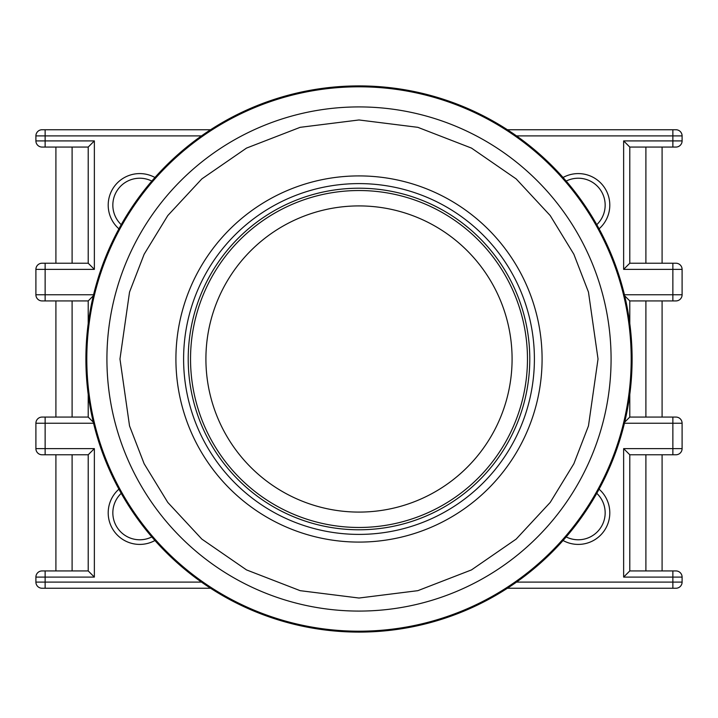 <?xml version="1.0" encoding="UTF-8"?>
<svg xmlns="http://www.w3.org/2000/svg" width="718" height="718" viewBox="0 0 718 718"><rect width="100%" height="100%" fill="white"/><g stroke="black" fill="none" stroke-linecap="round" stroke-linejoin="round"><path stroke-width="1.08" d="M85.9 359A273.1 273.1 0 0 0 359 632.1A273.1 273.1 0 0 0 632.1 359A273.1 273.1 0 0 0 359 85.9A273.1 273.1 0 0 0 85.9 359M359 542.09A183.09 183.09 0 0 1 175.91 359A183.09 183.09 0 0 1 359 175.91A183.09 183.09 0 0 1 542.09 359A183.09 183.09 0 0 1 359 542.09M359 183.602A175.398 175.398 0 0 0 183.602 359A175.398 175.398 0 0 0 359 534.398A175.398 175.398 0 0 0 534.398 359A175.398 175.398 0 0 0 359 183.602M359 529.785A170.785 170.785 0 0 1 188.215 359A170.785 170.785 0 0 1 359 188.215A170.785 170.785 0 0 1 529.785 359A170.785 170.785 0 0 1 279.688 510.247M359 190.53A168.47 168.47 0 0 1 527.47 359A168.47 168.47 0 0 1 359 527.47A168.47 168.47 0 0 1 190.53 359A168.47 168.47 0 0 1 359 190.53M359 205.913A153.087 153.087 0 0 1 512.087 359A153.087 153.087 0 0 1 359 512.087A153.087 153.087 0 0 1 205.913 359A153.087 153.087 0 0 1 359 205.913M599.072 489.173A31.538 31.538 0 0 1 563.056 540.501M566.179 536.929A26.925 26.925 0 0 0 596.775 493.329M563.056 177.499A31.538 31.538 0 0 1 599.072 228.827M596.775 224.671A26.925 26.925 0 0 0 566.179 181.071M154.944 540.501A31.538 31.538 0 0 1 118.928 489.173M121.225 493.329A26.925 26.925 0 0 0 151.821 536.929M118.928 228.827A31.538 31.538 0 0 1 154.944 177.499M151.821 181.071A26.925 26.925 0 0 0 121.225 224.671M55.905 263.228L55.905 147.064L42.057 147.064A6.157 6.157 0 0 1 35.9 140.907L35.9 135.908A6.157 6.157 0 0 1 42.057 129.752L188.987 129.752M662.095 300.923L662.095 417.077M662.095 454.772L662.095 570.936M45.135 129.752L42.057 129.752A6.157 6.157 0 0 0 35.9 135.908L45.135 135.908L45.135 129.752L210.58 129.752M624.436 294.766L672.865 294.766L672.865 269.376L623.637 269.376L623.637 140.907L629.785 147.064L675.943 147.064A6.157 6.157 90 0 0 682.1 140.907L682.1 135.908A6.157 6.157 90 0 0 675.943 129.752L507.42 129.752M516.52 135.908L682.1 135.908A6.157 6.157 0 0 0 675.943 129.752A6.157 6.157 0 0 1 682.1 135.908L682.1 140.907A6.157 6.157 0 0 1 675.943 147.064L672.865 147.064L672.865 129.752M45.135 147.064L45.135 140.907L35.9 140.907A6.157 6.157 0 0 0 42.057 147.064L88.215 147.064L88.215 263.228L42.057 263.228L45.135 263.228L45.135 294.766L93.564 294.766M439.29 509.735A170.785 170.785 0 0 1 359.547 529.776M93.564 423.234L45.135 423.234L45.135 448.624L94.363 448.624L94.363 577.092L45.135 577.092L45.135 588.248L42.057 588.248L210.58 588.248M507.42 588.248L675.943 588.248L672.865 588.248L672.865 577.092L623.637 577.092L629.785 570.936L629.785 454.772L675.943 454.772A6.157 6.157 0 0 0 682.1 448.624L682.1 423.234L682.1 448.624A6.157 6.157 90 0 1 675.943 454.772M42.057 588.248A6.157 6.157 -90 0 1 35.9 582.092L35.9 577.092A6.157 6.157 0 0 1 42.057 570.936L45.135 570.936L42.057 570.936M94.363 577.092L88.215 570.936L45.135 570.936L45.135 577.092L35.9 577.092M94.363 448.624L88.215 454.772L88.215 570.936M93.313 422.184L88.215 417.077L42.057 417.077A6.157 6.157 -90 0 0 35.9 423.234L35.9 448.624L45.135 448.624L45.135 454.772L42.057 454.772L88.215 454.772M93.313 295.816L88.215 300.923L88.215 323.567M88.215 394.433L88.215 417.077M42.057 263.228A6.157 6.157 -90 0 0 35.9 269.376L35.9 294.766L45.135 294.766L45.135 300.923L42.057 300.923L88.215 300.923M201.48 135.908L45.135 135.908L45.135 140.907L94.363 140.907L94.363 269.376L88.215 263.228M94.363 140.907L88.215 147.064M623.637 269.376L629.785 263.228L629.785 147.064M682.1 269.376A6.157 6.157 90 0 0 675.943 263.228A6.157 6.157 90 0 1 682.1 269.376L682.1 294.766L682.1 269.376L672.865 269.376L672.865 263.228L675.943 263.228L629.785 263.228M624.687 295.816L629.785 300.923L675.943 300.923L672.865 300.923L672.865 294.766L682.1 294.766A6.157 6.157 0 0 1 675.943 300.923A6.157 6.157 90 0 0 682.1 294.766M624.687 422.184L629.785 417.077L629.785 394.433M629.785 323.567L629.785 300.923M675.943 417.077A6.157 6.157 90 0 1 682.1 423.234A6.157 6.157 90 0 0 675.943 417.077L629.785 417.077M623.637 577.092L623.637 448.624L629.785 454.772M672.865 570.936L672.865 577.092L682.1 577.092A6.157 6.157 0 0 0 675.943 570.936A6.157 6.157 0 0 1 682.1 577.092L682.1 582.092L682.1 577.092A6.157 6.157 90 0 0 675.943 570.936L629.785 570.936M42.057 417.077L45.135 417.077L45.135 423.234L35.9 423.234M675.943 588.248A6.157 6.157 90 0 0 682.1 582.092A6.157 6.157 0 0 1 675.943 588.248A6.157 6.157 0 0 0 682.1 582.092L516.52 582.092M35.9 448.624A6.157 6.157 -90 0 0 42.057 454.772M35.9 294.766A6.157 6.157 -90 0 0 42.057 300.923M598.031 359L588.464 425.927L573.861 463.747L550.221 502.42L516.17 539.092L471.484 569.913L417.84 590.672L359 598.031L300.16 590.672L246.516 569.913L201.83 539.092L167.779 502.42L144.138 463.747L129.536 425.927L119.969 359L129.536 292.073L144.138 254.253L167.779 215.579L201.83 178.908L246.516 148.088L300.16 127.328L359 119.969L417.84 127.328L471.484 148.088L516.17 178.908L550.221 215.579L573.861 254.253L588.464 292.073L598.031 359M359 611.081A252.081 252.081 0 0 1 106.919 359A252.081 252.081 0 0 1 359 106.919A252.081 252.081 0 0 1 611.081 359A252.081 252.081 0 0 1 359 611.081M359 631.194A272.194 272.194 0 0 1 86.806 359A272.194 272.194 0 0 1 359 86.806A272.194 272.194 0 0 1 631.194 359A272.194 272.194 0 0 1 359 631.194M35.9 582.092L201.48 582.092M623.637 448.624L672.865 448.624L672.865 423.234L624.436 423.234M623.637 140.907L682.1 140.907A6.157 6.157 0 0 1 675.943 147.064M94.363 269.376L35.9 269.376M682.1 423.234L672.865 423.234L672.865 417.077M672.865 454.772L672.865 448.624L682.1 448.624M72.105 570.936L72.105 454.772M72.105 417.077L72.105 300.923M72.105 263.228L72.105 147.064M645.895 147.064L645.895 263.228M645.895 300.923L645.895 417.077M645.895 454.772L645.895 570.936M55.905 300.923L55.905 417.077M55.905 454.772L55.905 570.936M662.095 263.228L662.095 147.064"/></g></svg>

